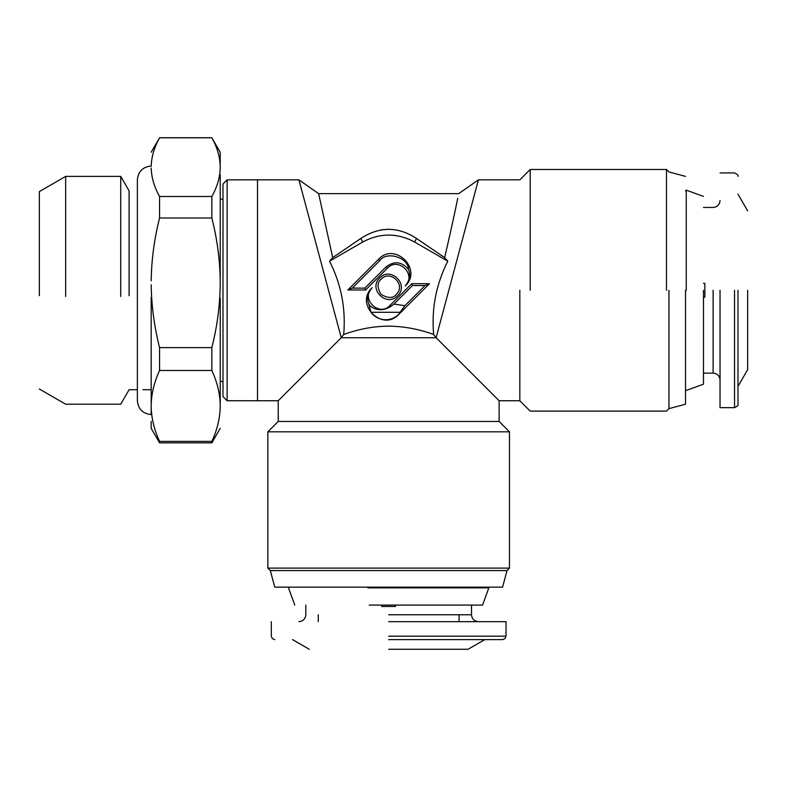 <?xml version="1.0" encoding="UTF-8"?>
<svg xmlns="http://www.w3.org/2000/svg" width="787" height="787" viewBox="0 0 787 787"><rect width="100%" height="100%" fill="white"/><g stroke="black" fill="none" stroke-linecap="round" stroke-linejoin="round"><path stroke-width="1.18" d="M685.516 176.386L668.95 171.95L666.491 169.48L530.192 169.48L519.833 179.839L478.417 179.839L436.106 337.731L341.233 337.731L298.922 179.839L227.128 179.849L227.128 400.731L222.987 396.589L222.987 183.991L227.128 179.849M433.627 334.495L436.106 337.731L499.125 400.75L499.125 421.458L278.214 421.458L278.214 400.75L341.233 337.731L343.712 334.495C358.567 329.055 373.559 326.271 388.67 326.143C403.908 326.3 418.9 329.084 433.627 334.495C431.394 308.701 436.116 284.264 447.793 261.195L444.635 257.605C453.489 219.888 458.732 193.523 458.693 193.641L318.637 193.641L298.922 179.839M478.417 179.839L458.693 193.641M519.833 290.295L519.833 400.75L519.833 290.295M381.056 229.893L388.68 229.243M454.207 215.126L454.994 211.516M444.635 257.605L416.569 238.51C397.996 226.322 379.393 226.322 360.761 238.51L332.704 257.605L318.637 193.641M365.621 289.98L347.854 289.98L378.478 259.356C394.848 241.334 423.15 269.636 405.138 286.006C417.13 275.086 398.281 256.237 387.361 268.239L365.621 289.98L364.853 288.131L386.053 266.931C394.376 260.625 401.862 261.5 408.512 269.548C410.745 275.145 409.624 280.634 405.138 286.006M379.787 277.959C390.706 265.957 409.545 284.805 397.553 295.725C386.633 307.717 367.785 288.878 379.787 277.959M429.486 283.704L398.852 314.328C382.482 332.35 354.18 304.048 372.202 287.678C360.2 298.598 379.049 317.446 389.968 305.445L411.719 283.704L429.486 283.704L425.019 285.553L412.477 285.553L411.719 283.704M447.793 261.195L414.552 242.002C397.297 232.785 380.042 232.785 362.777 242.002L329.546 261.186C341.194 284.166 345.916 308.602 343.712 334.495L341.233 337.731M472.879 374.504L489.563 391.178M530.192 290.295L530.192 169.48L530.192 290.295M329.546 261.186L332.704 257.605L329.546 261.186M378.478 259.356L379.787 260.654L352.32 288.131L347.854 289.98M352.32 288.131L364.853 288.131M379.787 260.654C386.535 250.679 408.581 257.497 408.512 269.548M396.245 294.417C393.097 298.43 388.04 298.43 381.095 294.417C377.081 287.471 377.081 282.415 381.095 279.267C390.441 269.075 406.426 285.061 396.245 294.417M398.852 314.328L398.724 314.2C390.883 322.276 377.691 321.391 371.002 312.291L368.818 304.136C366.585 298.529 367.716 293.049 372.202 287.678M369.418 306.418L370.352 306.182C376.865 310.826 383.712 310.895 390.903 306.379L393.933 304.097L404.872 305.69L398.724 314.2M404.872 305.69L425.019 285.553M412.477 285.553L393.933 304.097M370.352 306.182L368.818 304.136M666.491 290.295L666.491 169.48L666.491 290.295M371.002 312.291L400.593 312.291M499.125 421.458L509.474 431.817L267.855 431.817L278.214 421.458M668.95 290.295L668.95 408.64L668.95 290.295M257.497 179.839L257.497 400.74L227.128 400.731M509.474 431.817L509.474 568.116L267.855 568.116L267.855 431.817M685.516 290.295L685.516 404.203L685.516 290.295M222.987 183.991L222.987 195.028M222.987 385.561L222.987 396.589M509.474 568.116L507.015 570.575L270.325 570.575L267.855 568.116M507.015 570.575L502.578 587.141L274.761 587.141L270.325 570.575M274.761 587.141L289.262 587.141L288.514 587.879L294.781 605.095M367.952 587.879L488.816 587.879L488.078 587.141L502.578 587.141M686.254 290.295L686.254 190.139L686.254 290.295M488.078 587.141L368.109 587.141M703.47 290.295L703.47 384.184L703.47 290.295M488.816 587.879L482.559 605.095L369.251 605.095M220.222 297.781L220.222 405.944C220.104 394.09 217.32 382.275 211.851 370.48L159.564 370.48C154.282 381.902 151.488 393.362 151.193 404.872L151.183 297.407M220.222 174.645L220.222 282.799C220.124 261.254 217.33 239.651 211.851 217.989L159.564 217.989C154.252 239.022 151.468 259.976 151.193 280.851M211.851 137.794L220.222 152.225L220.222 167.149C220.104 157.341 217.32 147.553 211.851 137.794L159.564 137.794C154.282 147.238 151.488 156.731 151.193 166.273M151.193 414.316L151.193 407.007C151.468 418.428 154.252 429.899 159.564 441.399L211.851 441.399C217.31 429.633 220.104 417.808 220.222 405.944M211.851 441.399L211.851 442.796M151.193 284.746C151.458 305.563 154.242 326.516 159.564 347.618L211.851 347.618C217.301 326.162 220.094 304.559 220.222 282.799M211.851 347.618L211.851 370.48M151.193 168.034C151.468 177.488 154.252 186.981 159.564 196.504L211.851 196.504C217.31 186.765 220.104 176.977 220.222 167.149M211.851 196.504L211.851 217.989M151.193 407.007L151.193 404.872M703.47 283.389L704.847 283.389L704.847 297.201L703.47 297.201M159.564 442.796L159.564 441.399M151.183 421.458L151.183 428.364L159.564 442.865L211.851 442.865L220.222 428.364M159.564 347.618L159.564 370.48M159.564 196.504L159.564 217.989M151.202 152.206L159.564 137.794M720.036 290.295L720.036 407.656L720.036 290.295M395.576 605.095L395.576 606.472L381.764 606.472L381.764 605.095M747.65 290.295L747.65 369.683L747.65 290.295M388.67 621.661L506.031 621.661L388.67 621.661M737.99 290.295L737.99 404.203L737.99 290.295M388.67 649.275L468.058 649.275L388.67 649.275M388.67 639.615L502.578 639.615L388.67 639.615M129.098 295.686L129.098 190.887L120.726 176.386L120.726 296.473M65.655 296.473L65.655 176.386L120.726 176.386M39.35 295.646L39.35 191.575L65.655 176.386M39.35 214.349L39.35 284.933M362.777 242.002L360.761 238.51M416.569 238.51L414.552 242.002M386.053 266.931L387.361 268.239M390.903 306.379L389.968 305.445M713.13 290.295L713.13 373.136L713.13 290.295M388.67 614.755L471.511 614.755L388.67 614.755M734.537 290.295L734.537 407.656L734.537 290.295M388.67 636.162L506.031 636.162L388.67 636.162M151.183 414.552C142.801 413.726 138.197 409.122 137.381 400.75L137.381 179.839C138.197 171.468 142.801 166.864 151.183 166.027M499.125 400.75L519.833 400.75L530.192 411.099L666.491 411.099L668.95 408.64L685.516 404.203M257.497 400.75L278.214 400.75M703.47 196.406L686.254 190.139L685.516 190.887M685.516 389.703L686.254 390.441L703.47 384.184M220.222 199.17L222.987 199.17M222.987 381.42L220.222 381.42M720.036 380.042C719.613 375.861 717.311 373.559 713.13 373.136L703.47 373.136M703.47 207.453L713.13 207.453C717.311 207.02 719.613 204.728 720.036 200.547M211.851 137.725L159.564 137.725M471.511 605.095L471.511 614.755C471.934 618.936 474.236 621.238 478.417 621.661M459.087 621.661L459.087 614.755M318.253 621.661L318.253 614.755M298.922 621.661C303.103 621.238 305.395 618.936 305.828 614.755L305.828 605.095M737.99 194.163L747.65 210.906M747.65 369.683L737.99 386.427M720.036 172.933L734.537 172.933C737.419 174.291 738.57 175.442 737.99 176.386M737.99 404.203C738.57 405.148 737.419 406.299 734.537 407.656L720.036 407.656M506.031 621.661L506.031 636.162L505.018 638.601L502.578 639.615M274.761 639.615L272.322 638.601L271.308 636.162L271.308 621.661M484.802 639.615L468.058 649.275M309.281 649.275L292.538 639.615M151.183 389.703L142.9 389.703M137.381 389.703L129.098 389.703L120.726 404.203L65.655 404.203L39.35 389.014"/></g></svg>
